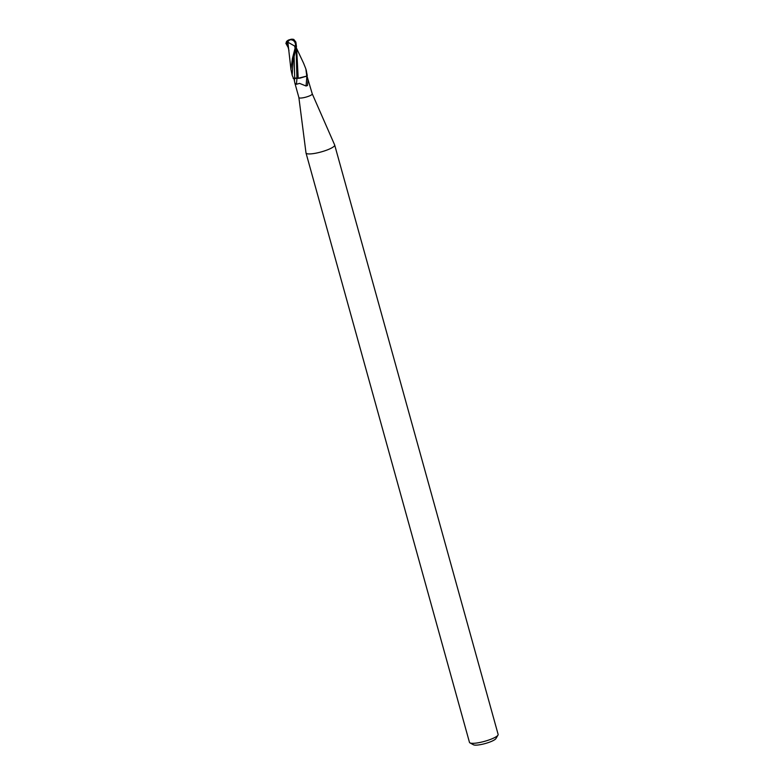 <?xml version="1.0" encoding="UTF-8"?>
<svg xmlns="http://www.w3.org/2000/svg" width="784" height="784" viewBox="0 0 784 784"><rect width="100%" height="100%" fill="white"/><g stroke="black" fill="none" stroke-linecap="round" stroke-linejoin="round"><path stroke-width="1.18" d="M305.917 76.411L306.848 76.92L307.975 80.223L307.495 85.525L306.044 85.995L299.537 83.378L296.43 84.3L294.911 83.231L298.89 97.598A6.938 1.421 -15.5 0 1 298.88 97.559L305.995 152.89A14.876 3.038 -15.5 0 0 306.015 152.978A14.876 3.038 -15.5 0 0 315.903 153.174A14.876 3.038 -15.5 0 0 334.68 145.02A14.876 3.038 -15.5 0 0 334.65 144.942L312.267 93.874A6.938 1.421 -15.5 0 0 312.257 93.855M298.89 97.598A6.938 1.421 -15.5 0 0 303.506 97.696A6.938 1.421 -15.5 0 0 312.267 93.894L306.877 75.685M306.015 152.978L469.469 742.37A14.876 3.038 -15.5 0 0 469.959 742.889A14.876 3.038 -15.5 0 0 479.357 742.566A14.876 3.038 -15.5 0 0 497.987 735.118A14.876 3.038 -15.5 0 0 498.134 734.422L334.68 145.02M469.959 742.889L473.507 744.8A11.897 2.43 -15.5 0 0 481.023 744.535A11.897 2.43 -15.5 0 0 495.929 738.577L497.987 735.118M300.399 78.028L306.671 76.117L300.399 78.028A6.38 1.303 -15.5 0 1 297.734 78.331M294.127 57.007L294.686 78.194L293.206 78.498L298.43 78.263L293.206 78.498M294.911 83.231L293.902 78.39L294.657 78.233A3.195 0.657 164.5 0 1 296.813 78.106L296.911 78.194M307.975 80.223L307.495 85.525M296.969 78.292L296.43 84.3M306.848 76.92L306.044 85.995M303.692 63.465L305.858 68.923L306.769 76.077A7.438 1.519 -15.5 0 0 307.299 75.636L306.162 70.129M306.769 76.077L298.194 78.253L296.666 48.902M293.53 78.429L292.177 75.264L293.089 60.809L296.479 46.668L295.862 42.052L294.029 39.739M290.942 69.453L287.875 42.218L294.588 45.991A7.066 1.45 -15.5 0 0 295.509 45.629A6.154 5.214 -66.5 0 0 290.041 39.866A6.938 5.743 66 0 0 287.63 42.228L287.522 41.973A7.203 5.958 -114 0 1 290.011 39.621A6.439 5.459 113.5 0 1 295.509 47.069L295.196 48.079A7.438 1.519 164.5 0 1 295.098 48.118L292.432 58.447L290.942 69.453L292.177 75.264M296.127 48.735L296.92 78.233M293.882 39.553L293.784 39.425A7.438 7.438 0 0 0 291.883 39.2A7.203 5.223 110.7 0 0 290.011 39.621L290.021 39.876A6.154 5.214 -66.5 0 0 290.021 39.876M295.196 48.079L295.509 45.629M294.588 45.991L295.098 48.118M286.728 42.101L287.963 42.218M290.011 39.621A6.439 4.145 -162.9 0 0 288.002 40.337A7.438 7.438 0 0 0 286.405 41.689L287.953 41.954M288.081 47.295L285.866 43.296L286.679 41.856L288.953 50.46M294.657 78.233L294.421 81.026M295.509 47.069A7.438 1.519 -15.5 0 0 296.479 46.668M285.866 43.306L287.708 45.933M306.515 71.285L305.858 68.923M303.81 63.69L296.411 47.991M296.793 49.382L296.323 47.677"/></g></svg>
